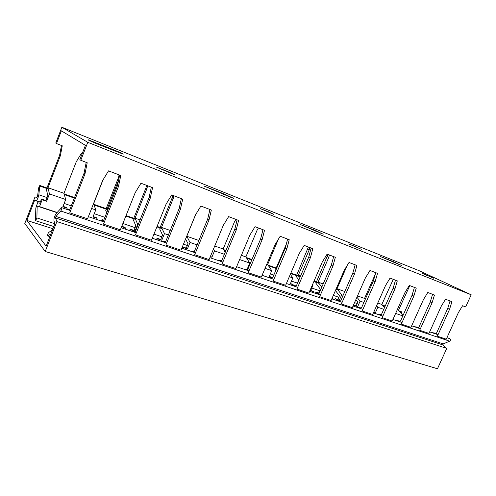 <?xml version="1.0" encoding="UTF-8"?>
<svg xmlns="http://www.w3.org/2000/svg" width="496" height="496" viewBox="0 0 496 496"><rect width="100%" height="100%" fill="white"/><g stroke="black" fill="none" stroke-linecap="round" stroke-linejoin="round"><path stroke-width="0.74" d="M61.864 127.243L87.786 142.309L80.774 160.289L79.85 159.656L85.43 145.34L61.374 130.857L56.482 143.555L55.769 143.059L61.864 127.243L418.884 270.574L471.2 294.785L87.786 142.309M426.727 275.094L433.758 278.244L422.009 273.209L426.727 275.094L426.585 275.404M112.84 149.451C120.454 152.57 123.901 154.144 123.182 154.163L98.871 144.609C91.035 141.41 87.556 139.822 88.424 139.853L112.84 149.451L112.586 150.09M167.27 171.331L174.425 174.586L171.25 173.408L156.11 166.966L167.27 171.331L167.102 171.752M223.529 193.731L233.833 198.406L230.057 197.011L204.178 186.105L223.529 193.731L223.293 194.308M268.987 212.009L273.879 214.408L260.127 208.537L268.987 212.009L268.826 212.393M315.661 230.584L323.218 234.217L299.937 224.378L315.661 230.584L315.431 231.105M354.237 246.103L361.33 249.302L348.725 243.902L354.237 246.103L354.088 246.456M393.533 261.733L401.735 265.577L380.5 256.581L393.533 261.733L393.322 262.217M46.977 187.947L59.619 155.229L61.492 145.489M106.194 208.624L118.519 177.531L119.077 174.883M133.784 218.259L145.954 187.916L146.518 185.337M160.152 227.466L172.168 197.836L172.738 195.325M276.204 267.983L286.254 244.342M296.682 275.137L308.388 247.002M316.38 282.013L327.949 254.454M59.619 155.229L60.351 155.769L62.267 145.793L56.482 143.555M384.505 307.632L381.827 304.445L393.278 279.341M381.827 304.445L377.785 303.031M365.273 299.293L364.548 298.4L375.323 274.17M364.548 298.4L357.492 295.932M344.807 291.499L337.026 288.777L341.688 294.791L339.252 300.371L336.617 299.479L336.238 300.334L340.684 300.929L352.817 273.153L355.161 264.821M347.169 265.496L337.026 288.777M323.175 283.935L318.048 282.143L321.786 287.147M329.406 255.006L328.774 257.331L318.048 282.143M300.564 276.03L298.319 275.243L299.937 277.5M309.814 247.547L309.182 249.922L298.319 275.243M269.347 276.291L272.205 277.667L269.192 276.644L271.74 270.649L267.654 264.523L278.368 239.239M267.654 264.523L266.792 264.219M247.795 269.402L247.175 269.192L249.755 263.06L245.88 256.909L257.089 230.212L258.453 227.98M245.88 256.909L241.385 255.341M225.178 252.359L223.181 248.973L234.54 221.675L235.929 219.399M223.181 248.973L214.731 246.022M198.884 240.479L186.787 236.251L190.049 242.451L187.383 248.942L183.861 247.752L183.452 248.756M195.641 214.656L186.787 236.251M170.221 230.46L161.498 227.41L164.474 233.622L161.77 240.269L158.094 239.022L157.672 240.052M173.854 195.753L173.234 198.481L161.498 227.41M140.058 219.914L135.061 218.166L137.714 224.384L134.974 231.198L131.124 229.89L130.702 230.944M147.56 185.733L146.952 188.536L135.061 218.166M108.271 208.797L107.39 208.494L107.874 209.802M118.556 180.339L107.39 208.494M93.13 216.554L96.224 217.595L97.067 218.358L92.969 216.969L95.759 209.907L93.645 203.689L103.032 179.887M82.243 153.518L81.48 153.227L76.26 161.789L63.984 193.316L47.994 187.724L60.351 155.769M409.801 285.634L398.493 310.273L397.234 309.833M373.922 311.742L375.522 308.128M353.189 306.063L353.704 304.891L356.24 305.747L357.845 302.089L355.874 299.615M334.67 299.807L335.197 298.611L337.826 299.503L339.456 295.777L335.432 290.544M315.506 293.155L315.964 292.094L318.699 293.024L320.348 289.218L315.878 283.179M310.775 290.334L313.41 291.617L310.626 290.681L313.112 284.927L312.486 284.71M295.746 285.845L295.969 285.318L296.503 285.498M290.476 283.452L293.217 284.785L290.327 283.805L292.845 277.934L289.311 276.712M247.33 268.826L247.95 269.037M210.459 256.327L212.307 251.863M182.199 248.329L182.77 246.94L186.279 248.13L188.058 243.79L185.578 239.022M156.488 239.649L157.065 238.223L160.735 239.469L162.539 235.03L159.607 228.817M129.592 230.566L130.175 229.109L134.013 230.411L135.842 225.86L133.232 219.641M121.83 226.281L124.645 227.236L125.581 228.017L121.669 226.691L124.366 219.778M101.556 220.708L102.015 219.561L103.763 220.156M63.029 206.342L66.414 207.495L67.165 208.233L62.862 206.776L65.689 199.528L49.457 193.924L46.612 201.277L42.166 199.77L39.525 206.609L57.152 212.474M53.785 226.536L35.681 220.732L35.514 220.267L35.817 208.072L37.591 202.746L39.891 203.224L41.503 199.045L45.936 200.551L47.833 195.641L46.401 189.441M35.681 220.732L36.896 217.93L37.163 206.082L39.525 206.609M56.978 212.666L37.163 206.082M373.972 311.761L375.453 312.629L373.779 312.065M376.576 305.753L377.828 307.266L375.453 312.629M402.826 315.896L395.641 313.41M383.761 309.312L377.828 307.266M363.884 302.448L360.096 301.146L357.69 306.615L355.155 305.753L354.783 306.596M343.145 295.294L341.688 294.791M332.252 297.848L332.822 298.195L332.19 297.978M332.822 298.195L332.444 299.057M319.021 293.52L317.353 292.956L317.173 293.359M313.41 291.617L313.026 292.504M293.217 284.785L292.9 285.516M271.74 270.649L265.044 268.336M249.755 263.06L239.618 259.563M224.372 254.299L214.52 250.895L211.885 257.244L210.298 256.705M197.073 244.875L190.049 242.451M168.386 234.974L164.474 233.622M152.793 237.231L152.377 238.26M138.192 224.552L137.714 224.384M125.581 228.017L125.159 229.071M103.602 220.571L102.877 220.329L102.74 220.677M97.067 218.358L96.639 219.443M95.759 209.907L91.611 208.475M67.165 208.233L66.731 209.343M403.006 315.499L398.493 310.273M356.934 297.203L360.096 301.146M313.112 284.927L312.66 284.307M292.845 277.934L290.321 274.338M213.472 249.054L214.52 250.895M63.984 193.316L65.689 199.528M49.457 193.924L47.994 187.724M296.174 276.322L298.834 280.066M275.683 269.198L276.061 269.756M105.629 210.044L106.659 212.871M356.24 305.747L357.69 306.615M353.704 304.891L355.155 305.753M335.197 298.611L336.617 299.479M337.826 299.503L339.252 300.371M315.964 292.094L317.353 292.956M318.699 293.024L319.126 293.285M327.366 256.593L328.774 257.331M295.969 285.318L296.447 285.622M307.811 249.19L309.182 249.922M210.726 256.413L211.885 257.244M182.77 246.94L183.861 247.752M186.279 248.13L187.383 248.942M157.065 238.223L158.094 239.022M160.735 239.469L161.77 240.269M172.168 197.836L173.234 198.481M130.175 229.109L131.124 229.89M134.013 230.411L134.974 231.198M145.954 187.916L146.952 188.536M102.015 219.561L102.877 220.329M118.519 177.531L119.071 177.884M41.503 199.045L42.166 199.77M45.936 200.551L46.612 201.277M80.774 160.289L87.209 162.744L84.959 174.003L69.769 212.815L87.55 218.786L102.616 180.563L108.531 170.866L120.776 175.528L118.482 186.446L103.515 224.142L120.361 229.797L135.21 192.659L140.963 183.222L152.563 187.643L150.238 198.239L135.495 234.881L151.472 240.244L166.098 204.123L171.703 194.934L182.714 199.125L180.364 209.417L165.838 245.067L181.015 250.158L195.424 215.01L200.892 206.051L211.352 210.037L208.983 220.038L194.674 254.746L209.101 259.588L223.299 225.351L228.631 216.616L238.582 220.41L236.195 230.138L222.103 263.953L235.842 268.565L249.829 235.203L255.031 226.678L264.511 230.287L262.117 239.76L248.223 272.719L261.33 277.115L275.106 244.584L280.19 236.257L289.23 239.704L286.824 248.93L273.141 281.083L285.646 285.281L299.224 253.53L304.184 245.402L312.815 248.688L310.409 257.684L296.924 289.069L308.872 293.08L322.251 262.08L327.106 254.132L335.352 257.275L332.94 266.048L319.653 296.695L331.08 300.533L344.267 270.252L349.017 262.477L356.903 265.484L354.497 274.046L341.397 303.998L352.34 307.669L365.335 278.07L369.979 270.463L377.53 273.346L375.131 281.703L362.223 310.986L372.701 314.501L385.516 285.56L390.061 278.113L397.302 280.872L394.903 289.044L382.174 317.682L392.231 321.061L404.86 292.739L409.312 285.448L416.256 288.095L413.862 296.081L401.32 324.111L410.967 327.348L423.423 299.627L427.788 292.485L434.453 295.027L432.066 302.839L419.697 330.28L428.972 333.393L441.248 306.249L445.526 299.243L451.93 301.686L449.556 309.33L437.36 336.207L446.27 339.202L458.378 312.604L462.576 305.741L465.67 306.919L471.2 294.785M67.14 209.486L69.955 209.275L84.022 173.315L86.211 162.366M100.483 220.739L103.571 220.652L117.428 185.721L119.654 175.1M132.097 231.415L135.42 231.434L149.079 197.476L151.336 187.172M162.124 241.552L165.658 241.67L179.112 208.63L181.393 198.623M190.669 251.187L194.382 251.398L207.638 219.232L209.944 209.498M217.837 260.363L221.724 260.654L234.782 229.313L237.1 219.846M243.741 269.111L247.764 269.471L260.636 238.917L262.961 229.698M268.454 277.45L272.608 277.878L285.287 248.068L287.618 239.091M292.057 285.423L296.323 285.913L308.816 256.81L311.159 248.056M314.625 293.043L318.996 293.582L331.309 265.162L333.647 256.624M356.928 307.322L361.454 307.96L373.42 280.804L375.757 272.664M376.774 314.024L381.368 314.7L393.161 288.139L395.492 280.184M395.82 320.453L400.47 321.166L412.095 295.17L414.42 287.395M414.117 326.635L418.81 327.379L430.274 301.928L432.593 294.32M431.7 332.568L436.437 333.349L447.745 308.413L450.052 300.973M84.959 174.003L84.022 173.315M432.066 302.839L430.274 301.928M54.566 222.636L54.231 223.498L54.585 224.477M50.927 233.858L47.74 235.966C47.387 235.048 47.697 233.895 48.676 232.5L52.477 229.89M449.556 309.33L447.745 308.413M413.862 296.081L412.095 295.17M394.903 289.044L393.161 288.139M375.131 281.703L373.42 280.804M354.497 274.046L352.817 273.153M332.94 266.048L331.309 265.162M310.409 257.684L308.816 256.81M286.824 248.93L285.287 248.068M262.117 239.76L260.636 238.917M236.195 230.138L234.782 229.313M208.983 220.038L207.638 219.232M180.364 209.417L179.112 208.63M150.238 198.239L149.079 197.476M118.482 186.446L117.428 185.721M437.466 368.757L446.747 348.409L442.965 344.956L55.521 217.924L55.974 216.436L60.797 211.029C61.727 209.479 62 208.339 61.609 207.619L56.209 213.534C54.504 216.107 53.754 218.587 53.965 220.968L54.926 223.609L46.128 246.183L26.852 220.422L34.59 200.347L36.09 200.644C37.262 199.938 38.18 197.985 38.843 194.779L39.804 185.442L38.607 187.972L37.566 196.23L37.014 197.402L34.974 197.03L24.8 223.429L45.21 251.497L437.466 368.757M446.946 337.714L449.822 338.687C450.777 339.419 450.728 340.25 449.667 341.186L443.195 343.895L442.965 344.956M402.337 314.731L401.289 311.662L399.007 310.868M45.21 251.497L56.879 221.576L55.521 217.924M34.59 200.347L40.263 202.256M52.929 228.73L26.852 220.422M56.879 221.576L446.747 348.409M54.244 223.535L36.896 217.93M47.901 235.91L49.891 236.53M302.678 225.816L302.833 225.457M208.041 188.083L208.233 187.612M159.266 168.553L159.408 168.187M94.048 142.625L94.283 142.03M401.81 312.282L399.553 311.494M385.039 306.435L382.862 305.672M337.999 290.03L335.966 289.323M318.984 283.402L313.825 281.604M299.224 276.508L290.668 273.525M276.551 268.603L268.503 265.8M251.77 259.966L246.686 258.187M225.785 250.902L223.938 250.257M187.463 237.541L186.347 237.15M162.118 228.699L156.885 226.877M135.613 219.455L125.854 216.058M107.868 209.783L94.085 204.978M74.332 198.09L64.337 194.606M48.298 189.013L39.934 186.093M357.207 303.546L354.547 302.634M338.811 297.259L333.324 295.387M319.697 290.73L311.773 288.021M297.507 283.148L291.487 281.096M273.811 275.051L270.37 273.879M248.986 266.575L248.366 266.358M187.352 245.514L183.464 244.187M161.82 236.79L153.958 234.106M135.117 227.67L122.94 223.51M104.885 217.341L94.252 213.708M71.288 205.865L64.164 203.428M47.077 197.594L38.843 194.779M40.331 202.077L36.059 200.638M449.667 341.186L60.797 211.029M443.195 343.895L55.974 216.436M47.74 235.966L49.854 236.623M385.206 306.044L382.329 305.04M365.354 299.113L365.037 299.007M337.503 289.391L336.139 288.914M318.506 282.757L314.005 281.182M298.759 275.863L290.854 273.104M276.737 268.169L268.069 265.143M251.956 259.52L246.27 257.536M225.978 250.449L223.547 249.6M187.116 236.877L186.539 236.679M161.801 228.036L157.083 226.393M135.327 218.798L126.052 215.555M107.626 209.12L93.862 204.315M74.536 197.569L64.158 193.942M48.137 188.35L39.854 185.461M40.337 202.07L36.09 200.644M438.036 334.707L429.654 331.88M420.391 328.749L411.661 325.804M402.02 322.549L392.931 319.48M382.887 316.088L373.414 312.889M362.942 309.355L353.065 306.02M342.128 302.324L331.818 298.846M320.397 294.99L309.616 291.35M297.674 287.32L286.403 283.514M273.904 279.291L262.093 275.305M248.998 270.884L236.623 266.705M222.884 262.068L209.895 257.678M195.467 252.811L181.815 248.205M166.65 243.083L152.284 238.229M136.319 232.841L121.185 227.732M104.352 222.047L88.387 216.659M70.612 210.657L61.69 207.644"/></g></svg>
